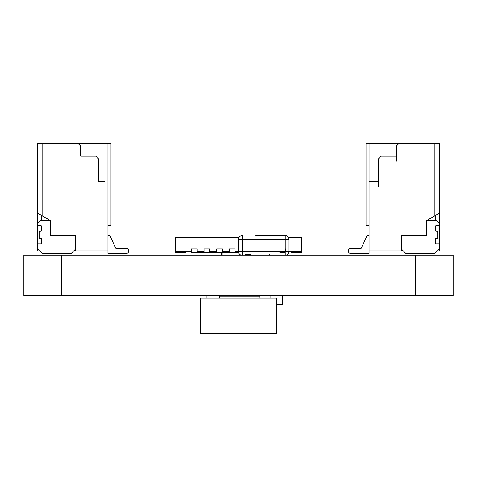 <?xml version="1.0" encoding="UTF-8"?>
<svg xmlns="http://www.w3.org/2000/svg" width="477" height="477" viewBox="0 0 477 477"><rect width="100%" height="100%" fill="white"/><g stroke="black" fill="none" stroke-linecap="round" stroke-linejoin="round"><path stroke-width="0.72" d="M23.85 295.579L23.85 255.29L23.85 295.579L453.15 295.579L453.15 255.29L453.15 295.579L453.15 255.29L415.27 255.29L415.27 295.579M23.85 255.29L415.27 255.29M227.135 296.08L227.135 295.579M259.965 295.579L259.965 298.101M249.865 296.08L249.865 295.579M243.55 296.08L243.55 295.579M219.557 296.08L259.965 296.08M270.065 298.101L270.065 295.579M282.694 304.183L276.38 304.183L282.694 304.183L282.694 295.579L282.694 303.992L276.38 303.992M282.694 303.676L282.694 304.058M206.935 298.101L206.935 295.579M219.557 295.579L219.557 298.101L219.557 295.579M37.737 243.926L37.737 248.976L37.737 243.926L40.897 243.926A0.632 0.632 153.4 0 0 41.529 243.294L41.529 238.935A0.632 0.632 153.4 0 0 40.897 238.303L39.949 238.303A0.632 0.632 -26.6 0 1 39.317 237.677L39.317 231.864A0.632 0.632 153.4 0 1 39.949 231.238L40.897 231.238A0.632 0.632 -26.6 0 0 41.529 230.606L41.529 226.247A0.632 0.632 153.4 0 0 40.897 225.615L37.737 225.615L37.737 223.093L37.737 225.615M37.737 248.976L42.161 253.394L71.198 253.394L75.616 248.976L75.616 235.716L50.365 235.716L50.365 220.565L40.265 220.565L37.737 223.093M39.633 250.866L37.737 250.866L37.737 143.541L110.974 143.541L110.974 225.615L107.945 225.615M109.96 235.716L107.945 235.716L109.96 235.716L107.945 235.716L109.96 235.716L115.851 248.344L126.375 248.344A2.272 2.272 -26.6 0 1 128.051 249.077M115.851 248.344L126.375 248.344A2.272 2.272 -26.6 0 1 128.647 250.616L128.647 251.123A2.272 2.272 -26.6 0 1 126.375 253.394L107.945 253.394L107.945 250.866L75.616 250.866L75.616 235.716M107.945 253.394L107.945 143.541M126.375 248.344A2.272 2.272 -26.6 0 1 128.647 250.616A2.272 2.272 -26.6 0 0 126.375 248.344M41.529 143.541L104.153 143.541M50.365 220.565L42.787 216.194L42.787 143.541L42.787 216.194L37.737 213.273M104.785 181.421L98.345 181.421L98.345 158.698L95.823 156.17L80.667 156.17L80.667 146.069L78.145 143.541L80.667 146.069L80.667 156.17M98.345 181.421L98.345 158.698L95.823 156.17L88.245 156.17M75.616 248.976L75.616 250.866L73.726 250.866M41.529 215.461L41.529 220.565M41.529 226.247L41.529 230.606M41.529 238.935L41.529 243.294M372.215 181.421L378.655 181.421L369.055 181.421L378.655 181.421L378.655 158.698L381.177 156.17L396.333 156.17L396.333 146.069L398.855 143.541L366.026 143.541L366.026 225.615L369.055 225.615L369.055 143.541L369.055 181.421L378.655 181.421L369.055 181.421L372.215 181.421L369.055 181.421L369.055 250.866L401.384 250.866L401.384 235.716L426.635 235.716L426.635 220.565L439.263 213.273L439.263 143.541L366.026 143.541L366.026 225.615L369.055 225.615L369.055 143.541L369.055 250.866L401.384 250.866L401.384 235.716L401.384 248.976L405.802 253.394L401.384 248.976L401.384 235.716L426.635 235.716L426.635 220.565L436.735 220.565L439.263 223.093L439.263 225.615L436.103 225.615A0.632 0.632 -7.8 0 0 435.471 226.247L435.471 230.606A0.632 0.632 172.2 0 0 436.103 231.238L437.051 231.238L436.103 231.238A0.632 0.632 172.2 0 1 435.471 230.606A0.632 0.632 172.2 0 0 436.103 231.238L437.051 231.238A0.632 0.632 -7.8 0 1 437.683 231.864L437.683 237.677A0.632 0.632 172.2 0 1 437.051 238.303L436.103 238.303A0.632 0.632 -7.8 0 0 435.471 238.935L435.471 243.294A0.632 0.632 -7.8 0 0 436.103 243.926A0.632 0.632 -7.8 0 1 435.471 243.294L435.471 238.935A0.632 0.632 -7.8 0 1 436.103 238.303L437.051 238.303A0.632 0.632 172.2 0 0 437.683 237.677L437.683 231.864L437.683 237.677A0.632 0.632 172.2 0 1 437.051 238.303L436.103 238.303A0.632 0.632 -7.8 0 0 435.471 238.935L435.471 243.294A0.632 0.632 -7.8 0 0 436.103 243.926A0.632 0.632 -7.8 0 1 435.471 243.294A0.632 0.632 -7.8 0 0 436.103 243.926L439.263 243.926L439.263 248.976L434.839 253.394L405.802 253.394L434.839 253.394L439.263 248.976L439.263 250.866L437.367 250.866M378.655 181.421L378.655 158.698L378.655 186.471L378.655 158.698L378.655 181.421L378.655 158.698L381.177 156.17L396.333 156.17L396.333 146.069L398.855 143.541L366.026 143.541L366.026 225.615L369.055 225.615L369.055 235.716L367.04 235.716L361.149 248.344L350.625 248.344A2.272 2.272 172.2 0 0 348.353 250.616L348.353 251.123A2.272 2.272 172.2 0 0 350.625 253.394L369.055 253.394L369.055 235.716L367.04 235.716L361.149 248.344L350.625 248.344A2.272 2.272 172.2 0 0 348.353 250.616L348.353 251.123A2.272 2.272 172.2 0 0 350.625 253.394L369.055 253.394L369.055 235.716L367.04 235.716L361.149 248.344L350.625 248.344A2.272 2.272 172.2 0 0 348.353 250.616L348.353 251.123A2.272 2.272 172.2 0 0 350.625 253.394L369.055 253.394L369.055 247.08L369.055 250.866L369.055 247.08L369.055 250.866L369.055 247.08L369.055 250.866L369.055 247.08L369.055 250.866L369.055 247.08L369.055 250.866L369.055 247.08L369.055 250.866L403.274 250.866L401.384 250.866L401.384 235.716L426.635 235.716L426.635 220.565L436.735 220.565L439.263 223.093L439.263 243.926L436.103 243.926L439.263 243.926L439.263 248.976L434.839 253.394L405.802 253.394L401.384 248.976L401.384 235.716L401.384 250.866L403.274 250.866M439.263 213.273L439.263 223.093L436.735 220.565L439.263 223.093L439.263 213.273L439.263 223.093L436.735 220.565L426.635 220.565L436.735 220.565L426.635 220.565L439.263 213.273L439.263 143.541L434.213 143.541L434.213 216.194L439.263 213.273L439.263 143.541L369.055 143.541L369.055 235.716L367.04 235.716L361.149 248.344L350.625 248.344A2.272 2.272 172.2 0 0 348.353 250.616L348.353 251.123M372.847 143.541L435.471 143.541M435.471 220.565L435.471 215.461M227.958 255.29L222.151 255.016L222.151 252.762L222.151 255.016L240.581 255.29M221.644 252.762L221.644 255.29M259.673 235.59L285.216 235.59L259.673 235.59M238.5 239.376L238.5 251.498A3.786 3.786 116.6 0 0 242.274 255.29A3.786 3.786 116.6 0 1 238.5 251.498L238.5 239.376L238.5 251.498L238.5 239.376L242.286 239.376L242.286 251.498L285.216 251.498L285.216 239.376L242.286 239.376L242.286 235.59A3.786 3.786 116.6 0 0 238.5 239.376A3.786 3.786 116.6 0 1 242.286 235.59M285.216 251.498L289.008 251.498L285.216 251.498L285.216 255.29A3.786 3.786 116.6 0 0 289.008 251.498L289.008 239.376A3.786 3.786 116.6 0 0 285.216 235.59L285.216 239.376L289.008 239.376L289.008 251.498L301.631 251.498L301.631 252.762L291.53 252.762L291.53 251.498L291.53 252.762M259.589 235.59L255.845 235.59M251.725 255.29A0.757 0.715 -90 0 0 252.309 254.956M262.41 254.956A0.757 0.715 90 0 0 263 255.29M238.935 237.612L175.369 237.612L175.369 251.498L191.402 251.498L191.402 248.922L197.21 248.922L191.402 248.922L191.545 252.762M191.402 252.762L197.21 252.762L197.21 248.922L197.21 251.498L204.031 251.498L204.031 248.922L209.838 248.922L209.838 252.762L197.21 252.762M238.5 251.498L242.286 251.498L235.089 251.498L235.089 248.922L229.282 248.922L235.089 248.922L235.089 252.762L229.282 252.762L229.282 248.922L235.089 248.922L229.282 248.922L229.282 251.498L222.467 251.498L222.467 248.922L216.653 248.922L222.467 248.922L222.467 252.762L216.653 252.762L216.653 248.922L222.467 248.922L216.653 248.922L216.653 251.498L209.838 251.498L209.838 248.922L204.031 248.922L209.838 248.922L204.031 248.922L204.031 252.762M241.911 252.762L242.286 252.762M241.911 248.922L241.911 251.498L241.911 248.922M279.79 252.762L285.216 252.762M285.598 248.922L285.598 251.498L285.598 248.922M175.369 251.498L175.369 252.762L185.47 252.762L185.47 251.498L185.47 252.762M238.715 252.762L235.089 252.762M229.282 252.762L222.467 252.762M216.653 252.762L209.838 252.762M288.567 237.612L301.631 237.612L301.631 251.498M272.969 251.498L276.38 251.498M191.402 248.922L197.21 248.922M200.62 298.101L200.62 333.459L276.38 333.459L276.38 298.101L200.62 298.101M437.051 231.238A0.632 0.632 -7.8 0 1 437.683 231.864A0.632 0.632 -7.8 0 0 437.051 231.238L436.103 231.238A0.632 0.632 172.2 0 1 435.471 230.606A0.632 0.632 172.2 0 0 436.103 231.238L437.051 231.238A0.632 0.632 -7.8 0 1 437.683 231.864A0.632 0.632 -7.8 0 0 437.051 231.238M439.263 223.093L439.263 225.615L436.103 225.615A0.632 0.632 -7.8 0 0 435.471 226.247L435.471 230.606L435.471 226.247A0.632 0.632 -7.8 0 1 436.103 225.615L439.263 225.615L439.263 248.976M439.263 243.926L436.103 243.926L439.263 243.926L439.263 225.615M369.055 235.716L367.04 235.716L361.149 248.344L350.625 248.344A2.272 2.272 172.2 0 0 348.353 250.616A2.272 2.272 172.2 0 1 350.625 248.344A2.272 2.272 172.2 0 0 348.353 250.616A2.272 2.272 172.2 0 1 350.625 248.344A2.272 2.272 172.2 0 0 348.353 250.616A2.272 2.272 172.2 0 1 350.625 248.344A2.272 2.272 172.2 0 0 348.353 250.616A2.272 2.272 172.2 0 1 350.625 248.344A2.272 2.272 172.2 0 0 348.353 250.616A2.272 2.272 172.2 0 1 350.625 248.344A2.272 2.272 172.2 0 0 348.353 250.616A2.272 2.272 172.2 0 1 350.625 248.344A2.272 2.272 172.2 0 0 348.353 250.616A2.272 2.272 172.2 0 1 350.625 248.344A2.272 2.272 172.2 0 0 348.353 250.616A2.272 2.272 172.2 0 1 350.625 248.344L361.149 248.344L350.625 248.344L361.149 248.344L350.625 248.344L361.149 248.344L350.625 248.344L361.149 248.344L350.625 248.344L361.149 248.344L350.625 248.344L361.149 248.344L350.625 248.344L361.149 248.344L350.625 248.344L361.149 248.344L367.04 235.716L361.149 248.344L367.04 235.716L361.149 248.344L367.04 235.716L361.149 248.344L367.04 235.716L361.149 248.344L367.04 235.716L361.149 248.344L367.04 235.716L361.149 248.344L367.04 235.716L361.149 248.344L367.04 235.716L369.055 235.716M388.755 156.17L381.177 156.17L396.333 156.17L381.177 156.17L378.655 158.698L381.177 156.17L378.655 158.698L381.177 156.17L396.333 156.17L396.333 146.069L398.855 143.541L366.026 143.541L366.026 225.615L366.026 143.541L369.055 143.541L369.055 247.08M396.333 156.17L396.333 146.069L396.333 161.22L396.333 146.069L398.855 143.541L439.263 143.541L398.855 143.541L434.213 143.541L434.213 216.194L426.635 220.565M396.333 146.069L398.855 143.541L396.333 146.069M434.213 143.541L434.213 216.194M402.642 143.541L422.849 143.541L402.642 143.541M61.73 255.29L61.73 295.579M242.286 251.498L242.286 255.29M245.494 254.277L251.129 254.277M269.988 254.277L269.231 255.29L269.231 254.277M182.566 251.498L182.566 252.762M294.434 251.498L294.434 252.762"/></g></svg>
